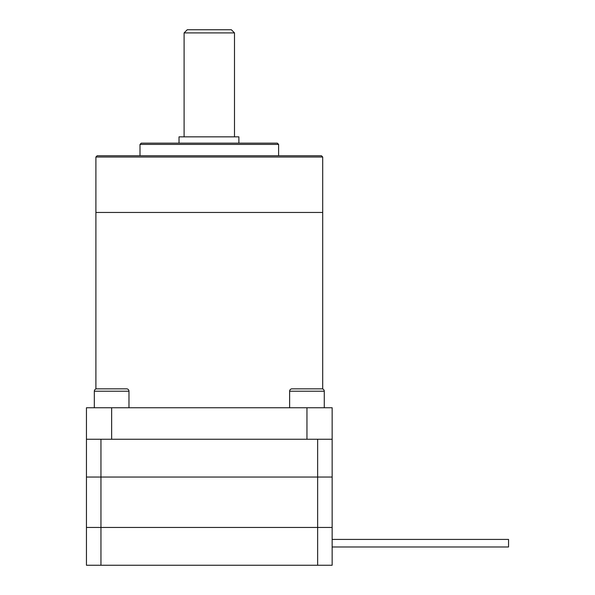 <?xml version="1.0" encoding="UTF-8"?>
<svg xmlns="http://www.w3.org/2000/svg" width="595" height="595" viewBox="0 0 595 595"><rect width="100%" height="100%" fill="white"/><g stroke="black" fill="none" stroke-linecap="round" stroke-linejoin="round"><path stroke-width="0.89" d="M317.641 565.25L332.151 565.25L332.151 477.049L317.641 477.049L317.641 527.453L100.957 527.453L100.957 477.049L86.454 477.049L86.454 565.25L100.957 565.25L100.957 527.453L86.454 527.453L317.641 527.453L317.641 565.25L100.957 565.25M332.151 439.251L332.151 477.049L100.957 477.049L100.957 439.251L317.641 439.251L317.641 477.049L86.454 477.049L86.454 407.754L332.151 407.754L332.151 439.251L317.641 439.251M332.151 527.453L317.641 527.453L332.151 527.453M100.957 439.251L86.454 439.251M508.546 546.984L332.151 546.984L508.546 546.984L332.151 546.984L508.546 546.984L508.546 539.42L332.151 539.42M126.616 388.847A2.365 2.365 0 0 1 128.974 391.213L94.322 391.213A2.365 2.365 0 0 1 96.688 388.847L126.616 388.847M94.322 407.754L94.322 391.213M128.974 407.754L128.974 391.213M321.91 388.847A2.365 2.365 0 0 1 324.275 391.213L289.624 391.213A2.365 2.365 0 0 1 291.989 388.847L321.91 388.847M289.624 407.754L289.624 391.213M324.275 407.754L324.275 391.213M111.652 407.754L111.652 439.251L306.953 439.251L306.953 407.754M95.899 388.989L95.899 212.452L322.698 212.452L95.899 212.452L95.899 157.013L97.163 155.749L321.441 155.749L322.698 157.013L95.899 157.013M322.698 388.989L322.698 157.013M140.004 144.406L141.26 143.15L277.337 143.15L278.601 144.406L140.004 144.406L140.004 155.749M278.601 144.406L278.601 155.749M184.1 32.904L187.246 29.75L231.351 29.75L234.497 32.904L184.1 32.904L184.1 136.85M234.497 32.904L234.497 136.85M179.028 143.15L179.028 136.85L238.878 136.85L238.878 143.15"/></g></svg>
